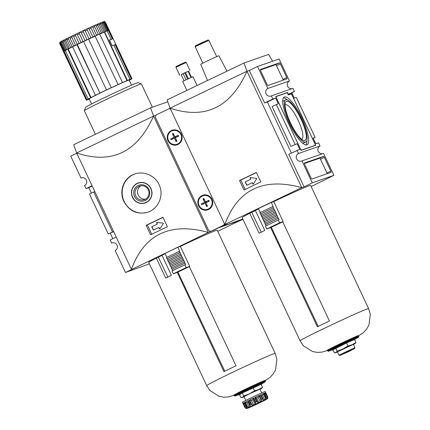 <?xml version="1.0" encoding="UTF-8"?>
<svg xmlns="http://www.w3.org/2000/svg" width="430" height="430" viewBox="0 0 430 430"><rect width="100%" height="100%" fill="white"/><g stroke="black" fill="none" stroke-linecap="round" stroke-linejoin="round"><path stroke-width="0.64" d="M116.229 237.064L110.182 239.967L111.66 243.106L112.466 242.821M111.66 243.106A4.101 3.961 70.8 0 1 117.062 245.299A4.101 3.961 70.8 0 1 115.149 250.518L125.479 272.48L149.403 263.837M76.771 153.214L70.724 156.117L81.06 178.074L81.867 177.794M81.06 178.074A4.101 3.961 70.8 0 1 86.462 180.272A4.101 3.961 70.8 0 1 84.549 185.491L86.021 188.63L88.8 187.663L91.38 193.151M113.681 231.657L108.269 233.995L89.478 194.064L93.713 192.033L112.504 231.963L113.617 231.517M93.713 192.033L94.826 191.587M108.269 233.995L112.504 231.963M272.642 61.237L268.632 54.427L243.998 63.011L167.114 99.889L170.065 108.161L224.82 224.525C237.768 189.426 263.407 177.128 301.747 187.62L224.82 224.525L227.131 223.718L218.892 227.669L240.472 220.155L217.752 231.351M110.273 233.297L112.816 238.704M92.208 186.023L88.8 187.663M92.068 185.728L86.021 188.63M167.807 101.819L150.586 107.817L73.702 144.695L76.653 152.967L131.413 269.33C144.356 234.237 169.995 221.934 208.335 232.431L125.479 272.48M150.586 107.817L153.558 116.079L76.674 152.956M76.653 152.967C111.606 164.642 137.251 152.344 153.58 116.068L153.558 116.079M242.971 219.37L232.501 223.976L242.81 219.031L218.892 227.669L208.335 232.431L153.58 116.068L155.934 115.353M146.13 225.336L150.586 234.801A189.195 5.289 -25.2 0 1 167.404 226.739L162.948 217.268A189.195 5.289 154.8 0 0 146.13 225.336L147.35 224.911L151.742 234.248M123.899 201.487C129.414 211.307 137.401 214.882 147.861 212.2C157.81 209.028 163.722 196.601 159.826 186.459C156.493 176.262 144.286 170.414 134.585 174.085C123.845 177.482 118.669 191.092 123.899 201.487M210.453 231.206L210.652 231.625M163.008 217.397L147.35 224.911M156.945 222.417A0.317 0.306 -109.2 0 0 156.843 222.81L157.278 223.734A0.317 0.306 -109.2 0 1 157.138 224.148L152.037 226.578A0.317 0.306 -109.2 0 0 151.898 226.992L153.241 229.846A0.317 0.306 -109.2 0 0 153.65 229.996L158.595 227.626A0.317 0.306 -109.2 0 1 158.627 227.615L158.777 227.561A0.317 0.306 -109.2 0 0 158.751 227.572L158.659 227.604M156.982 224.202A0.317 0.306 -109.2 0 0 157.122 223.788L156.692 222.864A0.317 0.306 -109.2 0 1 156.993 222.417L163.153 223.1L163.335 223.493L159.971 228.744A0.317 0.306 -109.2 0 1 159.439 228.701L159.003 227.782A0.317 0.306 -109.2 0 0 158.627 227.615M157.138 224.148L152.193 226.524A0.317 0.306 -109.2 0 0 152.053 226.938L153.397 229.792A0.317 0.306 -109.2 0 0 153.703 229.969M159.89 228.83A0.317 0.306 -109.2 0 1 159.589 228.647L159.159 227.728A0.317 0.306 -109.2 0 0 158.777 227.561M148.119 212.108A20.183 19.495 70.8 0 1 124.141 201.401A20.183 19.495 70.8 0 1 134.843 173.994M132.494 197.397A10.594 10.234 70.8 0 1 138.24 182.965A10.594 10.234 70.8 0 1 151.387 189.598A10.594 10.234 70.8 0 1 145.211 202.971A10.594 10.234 70.8 0 1 132.494 197.397M136.036 184.282A10.594 10.234 70.8 0 1 138.551 182.857M145.517 202.858A10.594 10.234 70.8 0 1 142.669 203.309M138.304 183.142A10.406 10.051 70.8 0 1 151.215 189.662A10.406 10.051 70.8 0 1 145.147 202.793A10.406 10.051 70.8 0 1 132.66 197.316A10.406 10.051 70.8 0 1 138.304 183.142L138.917 182.927A10.406 10.051 70.8 0 1 141.4 182.411M148.027 201.439A10.406 10.051 70.8 0 1 145.765 202.578L145.147 202.793M134.493 196.435A8.299 8.014 70.8 0 1 142.282 184.733A8.299 8.014 70.8 0 1 148.398 197.736A8.299 8.014 70.8 0 1 134.493 196.435M135.703 195.892A7.219 6.971 70.8 0 1 139.616 186.061A7.219 6.971 70.8 0 1 148.57 190.581A7.219 6.971 70.8 0 1 135.703 195.892M145.576 199.128A7.219 6.971 70.8 0 1 140.911 185.749M60.608 41.941L60.732 43.032C60.528 41.538 60.367 41.635 60.248 43.322A25.225 0.704 154.8 0 0 59.92 43.548C59.845 41.989 59.797 42.038 59.775 43.683C59.797 42.038 59.845 41.989 59.92 43.548L63.57 51.304L64.194 51.31A24.596 0.688 -25.2 0 1 64.785 50.917L63.903 51.079A25.225 0.704 154.8 0 0 63.57 51.304M61.404 42.651A25.225 0.704 154.8 0 0 60.732 43.032L64.382 50.788A25.225 0.704 154.8 0 1 65.054 50.407L61.404 42.651L61.979 41.226L65.86 49.971A25.225 0.704 154.8 0 1 66.854 49.439L63.205 41.683L64.022 40.253L68.225 49.047A24.596 0.688 -25.2 0 1 70.423 47.923L69.241 48.208A25.225 0.704 154.8 0 0 67.956 48.87M69.241 48.208L65.591 40.452L66.677 39.082L70.751 47.741L70.423 47.923A24.596 0.688 -25.2 0 1 72.606 46.832M73.734 45.967A25.225 0.704 154.8 0 1 75.481 45.112L71.831 37.351C72.052 35.642 72.638 35.357 73.589 36.496L99.927 93.106L76.954 44.672A25.225 0.704 154.8 0 0 72.595 46.811L72.149 46.752L68.499 38.996C68.752 37.265 69.278 37.002 70.085 38.211L73.826 46.209M69.929 37.872L70.085 38.211A25.225 0.704 154.8 0 1 71.831 37.351M79.142 43.339L75.486 35.577C75.653 33.9 76.282 33.599 77.368 34.679L81.017 42.436L80.335 43.065L79.142 43.339A25.225 0.704 154.8 0 0 77.239 44.252M77.11 44.618A24.596 0.688 -25.2 0 1 80.335 43.065A24.596 0.688 -25.2 0 1 83.554 41.527L83.017 41.484L79.362 33.728C79.448 32.089 80.093 31.782 81.308 32.809L84.957 40.565A25.225 0.704 154.8 0 1 86.989 39.608L83.339 31.852C83.318 30.267 83.968 29.966 85.285 30.939L88.935 38.7L88.623 39.135A24.596 0.688 -25.2 0 1 91.853 37.641L90.94 37.77A25.225 0.704 154.8 0 0 88.935 38.7M90.94 37.77L87.29 30.009C87.145 28.487 87.779 28.197 89.182 29.138L92.832 36.894L91.853 37.641A24.596 0.688 -25.2 0 1 95.105 36.152L94.745 36.018A25.225 0.704 154.8 0 0 92.832 36.894M94.745 36.018L91.095 28.262C90.821 26.8 91.413 26.531 92.875 27.45L96.524 35.206A25.225 0.704 154.8 0 1 98.293 34.411L98.422 34.636M103.522 21.747L104.286 22.543A25.225 0.704 154.8 0 0 103.566 22.811L102.103 22.344L102.722 23.15A25.225 0.704 154.8 0 0 101.684 23.575L100.066 23.29L100.545 24.058A25.225 0.704 154.8 0 0 99.222 24.628L97.481 24.585L97.825 25.236A25.225 0.704 154.8 0 0 96.255 25.934C94.761 25.026 94.224 25.268 94.643 26.655L94.476 26.305M107.172 30.912A24.596 0.688 -25.2 0 1 107.774 30.686L107.935 30.299L104.286 22.543C103.264 21.43 103.436 21.371 104.812 22.355L108.462 30.116L107.774 30.686A24.596 0.688 -25.2 0 1 108.446 30.487L108.838 30.003A25.225 0.704 154.8 0 0 108.462 30.116M104.812 22.355A25.225 0.704 154.8 0 1 105.189 22.247C104.033 21.199 104.098 21.188 105.382 22.226L109.032 29.982A25.225 0.704 154.8 0 1 109.064 29.998L105.415 22.242A25.225 0.704 154.8 0 0 105.382 22.226C104.098 21.188 104.033 21.199 105.189 22.247L108.838 30.003M88.338 99.513L88.354 99.556A25.225 0.704 154.8 0 0 89.332 99.158M109.435 40.076A23.913 0.666 -25.2 0 1 111.44 39.318M67.531 60.168A25.225 0.704 -25.2 0 1 67.494 60.152A25.225 0.704 -25.2 0 1 67.505 60.109L67.558 60.227A25.225 0.704 -25.2 0 0 67.548 60.264L70.23 65.967A25.225 0.704 -25.2 0 1 70.24 65.93L70.24 65.93A25.225 0.704 -25.2 0 0 70.23 65.967L86.339 100.195A25.225 0.704 154.8 0 0 86.505 100.201L87.064 99.932A24.596 0.688 -25.2 0 0 88.913 99.287L88.354 99.556M115.154 44.747L115.713 44.483A25.225 0.704 -25.2 0 1 115.885 44.489A25.225 0.704 -25.2 0 1 115.88 44.489A25.225 0.704 -25.2 0 0 112.171 45.816L109.489 40.114A25.225 0.704 -25.2 0 1 113.197 38.781L131.988 78.712A25.225 0.704 154.8 0 0 131.816 78.706L131.263 78.975L115.154 44.747A24.596 0.688 -25.2 0 0 113.88 45.172M108.548 30.439L109 30.224L112.972 38.662L112.418 38.931A24.596 0.688 -25.2 0 0 110.569 39.576L111.123 39.307A25.225 0.704 -25.2 0 0 109.403 40.011L112.139 45.827A25.225 0.704 -25.2 0 1 113.864 45.128L129.968 79.351L129.414 79.62A24.596 0.688 -25.2 0 1 131.263 78.975M99.905 33.691L99.674 34.083L122.485 82.555L122.082 82.759A24.596 0.688 -25.2 0 1 126.979 80.62L104.2 31.815A25.225 0.704 154.8 0 0 102.872 32.384L101.899 33.115L101.48 32.997A25.225 0.704 154.8 0 0 99.905 33.691L96.255 25.934M92.875 27.45A25.225 0.704 154.8 0 1 94.643 26.655L98.293 34.411M63.414 51.482L59.765 43.72A25.225 0.704 154.8 0 1 59.775 43.683L63.425 51.439A25.225 0.704 154.8 0 0 63.414 51.482L63.651 51.643M64.382 50.788L64.785 50.917A24.596 0.688 -25.2 0 1 65.349 50.59M99.679 34.094A24.596 0.688 -25.2 0 1 101.899 33.115A24.596 0.688 -25.2 0 1 104.162 32.137M100.545 24.058L104.2 31.815M101.684 23.575L105.334 31.336A25.225 0.704 154.8 0 1 106.371 30.906L102.722 23.15M103.566 22.811L107.215 30.568A25.225 0.704 154.8 0 1 107.935 30.299M60.248 43.322L63.903 51.079M97.825 25.236L101.48 32.997M99.222 24.628L102.872 32.384M130.161 79.835L129.623 80.136A24.596 0.688 -25.2 0 0 131.317 79.109L131.876 78.851A25.225 0.704 154.8 0 0 131.988 78.712M112.418 38.931L108.446 30.487M107.876 30.611A24.972 0.699 154.8 0 0 107.161 30.885L111.123 39.307M104.237 32.099L104.565 31.933L127.382 80.415L126.979 80.62M95.132 36.136L118.067 84.549L95.105 36.152M99.927 93.106A24.596 0.688 -25.2 0 1 106.516 89.94L83.549 41.511A25.225 0.704 154.8 0 1 88.618 39.125L111.289 87.698A24.596 0.688 -25.2 0 1 117.922 84.635M72.595 46.811L95.412 95.293L95.825 95.116A24.596 0.688 -25.2 0 0 91.036 97.535L68.225 49.047M69.633 48.305A24.972 0.699 154.8 0 0 68.15 49.068L67.811 49.23L90.622 97.712L91.036 97.535M67.811 49.23A25.225 0.704 154.8 0 0 65.328 50.547L88.145 99.029L88.704 98.771A24.596 0.688 -25.2 0 0 87.005 99.798L64.194 51.31M64.091 51.358L63.635 51.568L86.446 100.056L87.005 99.798M131.542 85.167L129.134 80.055A22.075 0.618 154.8 0 0 108.897 88.897A22.075 0.618 154.8 0 0 89.187 98.852L91.595 103.963M129.28 80.362A25.225 0.704 154.8 0 0 130.182 79.872M129.968 79.351A25.225 0.704 154.8 0 0 127.382 80.415M122.485 82.555A25.225 0.704 154.8 0 0 118.067 84.549M111.429 87.612A25.225 0.704 154.8 0 0 106.36 89.994M99.771 93.159A25.225 0.704 154.8 0 0 95.412 95.293M90.622 97.712A25.225 0.704 154.8 0 0 88.145 99.029M152.36 107.199L141.4 83.898A31.535 0.881 154.8 0 0 141.379 83.882A31.535 0.881 154.8 0 0 112.493 96.524A31.535 0.881 154.8 0 0 84.334 110.725A31.535 0.881 154.8 0 0 84.334 110.752L95.412 134.284M141.379 83.882L138.019 82.673A29.009 0.812 154.8 0 0 111.445 94.31A29.009 0.812 154.8 0 0 85.543 107.371L84.334 110.725M99.669 34.072A25.225 0.704 154.8 0 0 95.25 36.066M63.635 51.568A25.225 0.704 154.8 0 0 63.522 51.707L67.494 60.152M107.151 30.869A25.225 0.704 154.8 0 0 104.565 31.933M113.144 38.668L109.172 30.229A25.225 0.704 154.8 0 0 109 30.224M115.713 44.483L131.816 78.706M260.021 389.306A10.723 0.301 154.8 0 0 261.359 388.575A10.723 0.301 154.8 0 0 261.617 388.397A10.723 0.301 154.8 0 0 258.736 389.489L262.558 387.333L261.134 384.318L242.337 392.988L239.564 394.665L240.983 397.685L242.558 397.25A10.723 0.301 154.8 0 0 242.326 397.481A10.723 0.301 154.8 0 0 244.041 396.825M245.74 400.438L243.971 396.67L249.803 393.665L259.946 389.15L261.719 392.918M258.736 389.489A10.723 0.301 154.8 0 0 249.341 393.826A10.723 0.301 154.8 0 0 242.558 397.25L243.756 396.008L249.341 393.826L254.544 390.838L258.736 389.489M262.558 387.333L261.359 388.575M242.337 392.988L243.756 396.008M257.484 403.437L254.979 404.641M264.353 393.283L264.428 393.133A12.615 0.355 -25.2 0 1 265.772 392.665L265.358 392.934L267.723 397.96L267.084 398.846A11.352 0.317 -25.2 0 0 266.67 398.992L266.589 398.986M266.6 398.846L266.31 397.127L266.589 397.556L264.498 393.111M263.321 393.713L262.617 395.331A11.352 0.317 154.8 0 0 261.526 395.81L263.628 400.276L263.026 399.895L260.381 394.89A12.615 0.355 -25.2 0 1 263.939 393.337L263.321 393.713L265.686 398.739L265.815 397.331A12.615 0.355 154.8 0 1 266.31 397.127L264.428 393.133M265.686 398.739L264.719 399.798A11.352 0.317 -25.2 0 0 263.628 400.276L262.95 399.669M258.892 395.67L258.188 397.315A11.352 0.317 154.8 0 0 256.71 397.997L255.296 397.331L254.721 397.492A12.615 0.355 -25.2 0 1 259.543 395.267L258.892 395.67L261.257 400.695L261.418 399.26A12.615 0.355 154.8 0 1 262.257 398.884M261.257 400.695L260.29 401.781A11.352 0.317 -25.2 0 0 258.806 402.464L257.661 402.356L256.602 401.486A12.615 0.355 154.8 0 0 255.64 401.937L255.635 403.308L254.979 404.264A11.352 0.317 -25.2 0 0 253.512 404.969L252.055 405.022L250.851 404.232A12.615 0.355 154.8 0 0 250.024 404.641L250.185 405.678M250.314 405.882L250.217 406.581L250.314 405.882M249.153 407.124A11.352 0.317 -25.2 0 1 250.217 406.581L248.115 402.12A11.352 0.317 154.8 0 0 247.051 402.657L245.353 402.163L247.718 407.188L249.153 407.124L247.051 402.657M245.353 402.163L244.67 402.405L246.546 406.398L247.718 407.188M247.325 408.048L246.078 406.646L246.229 407.14L244.138 402.695M246.535 407.575L246.901 408.344A11.352 0.317 -25.2 0 1 247.277 408.118L247.207 407.973M246.901 408.344L245.804 408.274L244.847 407.387A12.615 0.355 154.8 0 0 244.842 407.409C245.707 408.409 246.325 408.774 246.691 408.5L259.693 402.829L267.326 398.787C267.772 398.68 267.885 397.976 267.664 396.67A12.615 0.355 154.8 0 0 267.664 396.67A12.615 0.355 154.8 0 0 267.648 396.659L267.723 397.96M265.358 392.934L264.982 394.385M261.526 395.81L260.935 395.385M254.979 404.264L252.878 399.798L253.27 398.282L253.759 397.943L255.64 401.937M252.878 399.798A11.352 0.317 154.8 0 0 251.41 400.502L249.69 399.997L252.055 405.022M253.759 397.943A12.615 0.355 -25.2 0 0 248.97 400.244L249.69 399.997M244.67 402.405A12.615 0.355 -25.2 0 1 248.142 400.647L250.024 404.641M248.164 401.383L248.115 402.12M244.358 402.695L246.078 406.646A12.615 0.355 154.8 0 1 246.546 406.398M244.799 403.877L243.439 403.249L245.804 408.274M244.197 402.652A12.615 0.355 -25.2 0 0 242.966 403.399L243.439 403.249M234.033 395.272L228.577 396.928L223.858 397.207L219.112 396.358L210.05 390.628L206.717 385.635A37.84 1.059 154.8 0 1 240.504 368.569A37.84 1.059 154.8 0 1 275.189 353.412L217.214 230.206A37.84 1.059 154.8 0 0 180.337 246.39L189.732 266.369A37.84 1.059 -25.2 0 0 189.329 266.562L236.027 365.801A37.84 1.059 -25.2 0 0 223.939 371.601L177.241 272.357A37.84 1.059 -25.2 0 0 176.875 272.534L173.338 273.77L171.989 270.905L185.744 264.423L184.196 261.913L184.513 261.8L183.868 260.429L183.551 260.542L182.96 259.285L183.277 259.177L182.632 257.806L182.32 257.919L181.395 255.183L181.084 255.296L180.165 252.56L179.847 252.668L179.256 251.416L179.729 251.249L177.853 247.255A35.066 0.978 154.8 0 0 164.996 253.426L166.845 257.366M262.456 383.248A14.507 0.403 154.8 0 0 263.203 382.743A14.507 0.403 154.8 0 0 249.905 388.553A14.507 0.403 154.8 0 0 236.957 395.095A14.507 0.403 154.8 0 0 237.822 394.842M165.125 253.711A37.84 1.059 154.8 0 0 161.965 255.269L171.36 275.232A37.84 1.059 -25.2 0 0 165.733 278.07L156.337 258.107A37.84 1.059 154.8 0 0 148.737 262.429L206.717 385.635M224.836 371.284L177.912 272.125A35.142 0.984 -25.2 0 1 189.361 266.627M260.139 402.26L258.129 403.141M254.759 404.915L260.204 402.238M267.664 396.67L265.251 391.536A12.615 0.355 154.8 0 0 253.689 396.584A12.615 0.355 154.8 0 0 242.423 402.276L244.842 407.409M253.119 387.817L254.544 390.838M173.338 273.77L186.195 267.6L184.852 264.735M167.931 260.064L166.399 257.581A36.959 1.032 -25.2 0 1 179.256 251.416M166.99 258.839A36.959 1.032 -25.2 0 1 179.847 252.668M167.308 258.726A35.695 1 -25.2 0 1 180.165 252.56M169.167 262.687L167.635 260.209A36.959 1.032 -25.2 0 1 180.493 254.039M168.227 261.462A36.959 1.032 -25.2 0 1 181.084 255.296M168.538 261.354A35.695 1 -25.2 0 1 181.395 255.183M170.404 265.31L168.872 262.832A36.959 1.032 -25.2 0 1 181.729 256.662M169.458 264.084A36.959 1.032 -25.2 0 1 182.32 257.919M169.775 263.977A35.695 1 -25.2 0 1 182.632 257.806M171.64 267.933L170.103 265.455A36.959 1.032 -25.2 0 1 182.96 259.285M170.694 266.707A36.959 1.032 -25.2 0 1 183.551 260.542M171.011 266.6A35.695 1 -25.2 0 1 183.868 260.429M172.844 270.497L171.339 268.078A36.959 1.032 -25.2 0 1 184.196 261.913M171.93 269.336A36.959 1.032 -25.2 0 1 184.787 263.165M172.242 269.223A35.695 1 -25.2 0 1 185.104 263.058M186.195 267.6L189.732 266.369M180.337 246.39L177.853 247.255M156.337 258.107L158.353 257.194A35.325 0.989 -25.2 0 1 162.008 255.35M167.893 277.092L158.353 257.194M177.912 272.125L177.241 272.357M260.392 69.493A1.263 0.322 64.4 0 0 260.381 69.493A1.263 0.322 64.4 0 0 260.618 70.74L267.062 84.431A1.263 0.322 64.4 0 0 267.906 85.462L287.02 78.803A1.263 0.322 64.4 0 0 287.025 78.803A1.263 0.322 64.4 0 0 286.788 77.556L280.349 63.866A1.263 0.322 64.4 0 0 279.5 62.834L260.37 69.499M197.096 85.511L192.952 76.712L185.287 80.168L182.685 81.544L186.856 90.418M185.996 79.819L183.094 73.648L184.744 72.858L188.598 71.165L191.479 77.287M184.061 80.775L181.186 74.659L183.132 73.729M188.646 71.267L184.825 72.767L181.234 74.755M188.136 71.326L191.033 77.481M185.486 72.595L188.356 78.701M184.744 72.858L187.647 79.034M250.351 177.611A0.317 0.306 -109.2 0 0 250.255 178.004L250.69 178.923A0.317 0.306 -109.2 0 1 250.55 179.342L245.605 181.713A0.317 0.306 -109.2 0 0 245.465 182.132L246.804 184.981A0.317 0.306 -109.2 0 0 247.116 185.163M253.302 184.024A0.317 0.306 -109.2 0 1 253.001 183.841L252.566 182.917A0.317 0.306 -109.2 0 0 252.157 182.766L252.066 182.798M250.55 179.342L245.449 181.766A0.317 0.306 -109.2 0 0 245.31 182.186L246.653 185.034A0.317 0.306 -109.2 0 0 247.062 185.19L252.007 182.82A0.317 0.306 -109.2 0 1 252.034 182.804L252.19 182.75M250.394 179.396A0.317 0.306 -109.2 0 0 250.534 178.977L250.099 178.058A0.317 0.306 -109.2 0 1 250.4 177.611L256.565 178.294L256.748 178.686L253.377 183.938A0.317 0.306 -109.2 0 1 252.851 183.895L252.415 182.97A0.317 0.306 -109.2 0 0 252.034 182.804M256.42 172.591L240.757 180.1L245.154 189.436M239.542 180.525L243.998 189.995A189.195 5.289 -25.2 0 1 260.811 181.928L256.355 172.462A189.195 5.289 154.8 0 0 239.542 180.525L240.757 180.1M302.188 118.664A26.488 6.815 64.4 0 0 284.257 97.04A26.488 6.815 64.4 0 0 289.567 123.867A26.488 6.815 64.4 0 0 307.171 144.802A26.488 6.815 64.4 0 0 302.188 118.664M287.262 99.889A26.488 6.815 64.4 0 0 283.456 97.766M306.101 144.975A26.488 6.815 64.4 0 0 306.827 140.68M285.622 99.884A23.333 6.004 64.4 0 0 290.298 123.517A23.333 6.004 64.4 0 0 305.805 141.959A23.333 6.004 64.4 0 0 301.419 118.933A23.333 6.004 64.4 0 0 285.622 99.884L283.752 100.781A23.333 6.004 64.4 0 0 282.736 102.06M302.301 142.851A23.333 6.004 64.4 0 0 303.94 142.857L305.805 141.959M301.613 139.266A19.103 4.913 64.4 0 0 301.774 139.202A19.103 4.913 64.4 0 0 298.178 120.352A19.103 4.913 64.4 0 0 285.38 104.7A19.103 4.913 64.4 0 0 285.246 104.753A19.103 4.913 64.4 0 0 285.095 104.839M286.509 101.356A21.629 5.568 -115.6 0 1 301 119.078A21.629 5.568 -115.6 0 1 304.918 140.486A21.629 5.568 -115.6 0 1 303.397 140.363A21.629 5.568 -115.6 0 1 290.696 123.329A21.629 5.568 -115.6 0 1 285.359 102.765A21.629 5.568 -115.6 0 1 286.509 101.356M276.162 96.53L276.388 97.777L300.548 149.113L301.392 150.145L315.265 145.313L315.034 144.066L291.954 95.008L291.11 93.977L288.331 94.944L287.262 92.66L275.84 96.685M314.255 145.797L315.265 145.313M301.07 150.301L301.392 150.145M287.546 92.428L275.77 96.535L301.108 150.382L315.658 145.308L291.126 93.176L288.353 94.143L287.546 92.428L286.536 92.918M288.03 94.294L288.353 94.143M288.17 94.595L291.126 93.176M327.23 173.677A1.263 0.322 64.4 0 0 326.961 172.946L320.522 159.256A1.263 0.322 64.4 0 0 319.678 158.224L304.37 163.556M304.408 163.04A1.263 0.322 64.4 0 0 304.402 163.045A1.263 0.322 64.4 0 0 304.639 164.287L311.078 177.977A1.263 0.322 64.4 0 0 311.927 179.009L331.035 172.349A1.263 0.322 64.4 0 0 331.046 172.349A1.263 0.322 64.4 0 0 330.81 171.102L324.365 157.412A1.263 0.322 64.4 0 0 323.521 156.38L304.392 163.045M283.209 80.13A1.263 0.322 64.4 0 0 282.945 79.399L276.501 65.709A1.263 0.322 64.4 0 0 275.657 64.677L260.349 70.009M257.543 66.499L267.879 88.462L289.46 80.942L279.124 58.98L257.543 66.499L249.303 70.45L264.6 102.963L267.379 102.001L291.395 153.037M297.092 143.679L290.852 146.41L297.092 143.679L299.774 149.382L288.761 154.305L304.058 186.819L312.304 182.863L333.884 175.343L323.548 153.381L301.967 160.901L312.304 182.863M267.879 88.462A4.101 3.961 70.8 0 0 265.966 93.675A4.101 3.961 70.8 0 0 271.368 95.874L272.846 99.013L275.619 98.045L278.301 103.748L272.066 106.479L290.852 146.41M243.998 63.011L246.97 71.267L170.087 108.15M170.065 108.161C205.019 119.836 230.663 107.532 246.992 71.256L246.97 71.267M311.164 186.545L333.884 175.343M304.058 186.819L301.747 187.62L246.992 71.256L249.303 70.45M275.619 98.045L267.379 102.001M272.846 99.013L264.6 102.963M289.46 80.942A4.101 3.961 -109.2 0 0 292.142 88.639M301.967 160.901A4.101 3.961 70.8 0 1 296.566 158.702A4.101 3.961 70.8 0 1 298.479 153.488L320.06 145.969L318.582 142.83L315.808 143.797L313.121 138.095L315.125 137.396L296.34 97.465L294.335 98.164L291.647 92.461L294.426 91.493L292.948 88.354L271.368 95.874M294.426 91.493L291.787 92.756M320.06 145.969A4.101 3.961 -109.2 0 0 322.742 153.666M297.001 150.35L298.479 153.488M315.125 137.396L313.223 138.309M276.302 104.447L295.087 144.378M226.97 71.176L218.892 55.776A10.03 0.279 154.8 0 0 209.7 59.791A10.03 0.279 154.8 0 0 200.745 64.317L207.523 80.507M353.433 344.5A10.723 0.301 154.8 0 0 354.771 343.769A10.723 0.301 154.8 0 0 355.029 343.591A10.723 0.301 154.8 0 0 352.148 344.677L355.965 342.527L354.546 339.506L346.532 343.006L332.971 349.853L334.395 352.874L335.97 352.439A10.723 0.301 154.8 0 0 335.733 352.67A10.723 0.301 154.8 0 0 337.453 352.014M338.931 355.153L337.378 351.864L353.358 344.344L354.906 347.639L338.931 355.153L339.963 355.529L354.535 348.676L339.963 355.529M352.148 344.677A10.723 0.301 154.8 0 0 342.748 349.015A10.723 0.301 154.8 0 0 335.97 352.439L337.168 351.202L342.748 349.015L347.951 346.026L352.148 344.677M355.965 342.527L354.771 343.769M348.746 351.573L352.793 349.483L347.177 351.939L341.7 354.702L348.746 351.573M335.744 348.182L337.168 351.202M327.445 350.466L321.989 352.116L317.27 352.396L312.524 351.552L303.462 345.817L300.124 340.829A37.84 1.059 154.8 0 1 333.911 323.758A37.84 1.059 154.8 0 1 368.601 308.606L310.627 185.394A37.84 1.059 154.8 0 0 273.743 201.584L283.144 221.557A37.84 1.059 -25.2 0 0 282.741 221.751L329.439 320.99A37.84 1.059 -25.2 0 0 317.351 326.789L270.653 227.551A37.84 1.059 -25.2 0 0 270.287 227.728L266.75 228.959L265.401 226.099L279.156 219.617L278.511 218.246L278.199 218.359L277.28 215.624L276.963 215.731L276.044 213L275.727 213.108L275.135 211.856L275.453 211.743L272.668 206.604L273.141 206.443L271.26 202.449A35.066 0.978 154.8 0 0 258.403 208.614L260.257 212.554M355.868 338.442A14.507 0.403 154.8 0 0 356.615 337.937A14.507 0.403 154.8 0 0 343.317 343.742A14.507 0.403 154.8 0 0 330.364 350.289A14.507 0.403 154.8 0 0 331.229 350.036M258.537 208.899A37.84 1.059 154.8 0 0 255.377 210.463L264.772 230.426A37.84 1.059 -25.2 0 0 259.145 233.259L249.749 213.296A37.84 1.059 154.8 0 0 242.149 217.618L300.124 340.829M318.248 326.477L271.325 227.314A35.142 0.984 -25.2 0 1 282.773 221.821M354.535 348.676L354.906 347.639M266.75 228.959L279.608 222.794L278.258 219.929M261.343 215.253L259.811 212.775A36.959 1.032 -25.2 0 1 272.668 206.604M260.403 214.027A36.959 1.032 -25.2 0 1 273.26 207.862M260.714 213.92A35.695 1 -25.2 0 1 273.571 207.754M262.579 217.876L261.048 215.398A36.959 1.032 -25.2 0 1 273.905 209.233M261.633 216.655A36.959 1.032 -25.2 0 1 274.496 210.485M261.951 216.543A35.695 1 -25.2 0 1 274.808 210.377M263.816 220.499L262.278 218.021A36.959 1.032 -25.2 0 1 275.135 211.856M262.87 219.278A36.959 1.032 -25.2 0 1 275.727 213.108M263.187 219.166A35.695 1 -25.2 0 1 276.044 213M265.047 223.127L263.515 220.644A36.959 1.032 -25.2 0 1 276.372 214.479M264.106 221.901A36.959 1.032 -25.2 0 1 276.963 215.731M264.418 221.794A35.695 1 -25.2 0 1 277.28 215.624M266.256 225.691L264.751 223.272A36.959 1.032 -25.2 0 1 277.608 217.102M265.342 224.525A36.959 1.032 -25.2 0 1 278.199 218.359M265.654 224.417A35.695 1 -25.2 0 1 278.511 218.246M279.608 222.794L283.144 221.557M273.743 201.584L271.26 202.449M261.306 232.286L251.765 212.388A35.325 0.989 -25.2 0 1 255.415 210.544M249.749 213.296L251.765 212.388M271.325 227.314L270.653 227.551M346.532 343.006L347.951 346.026M206.615 204.282A3.424 0.881 -115.6 0 1 206.749 205.309L206.669 206.62L205.056 203.186L205.948 202.874M206.669 206.62L207.523 206.212L205.905 202.777L209.216 201.192L208.803 200.305L205.492 201.896L203.874 198.456L203.019 198.864L204.142 199.762A3.424 0.881 -115.6 0 1 204.874 200.579M206.905 202.299L206.545 201.525L206.335 202.17L205.69 201.933L208.803 200.305M206.056 202.707L205.69 201.933A3.424 0.881 -115.6 0 1 206.061 202.702M203.019 198.864L204.637 202.304L206.545 201.525L205.492 201.896M205.642 201.842A3.424 0.881 -115.6 0 1 205.69 201.933L201.326 203.89L201.745 204.777L205.056 203.186M206.803 202.347L206.335 202.17L206.169 202.654M204.637 202.304L201.326 203.89M202.24 196.096A7.127 6.885 -109.2 0 0 198.907 205.164A7.127 6.885 -109.2 0 0 207.615 209.27A7.127 6.885 -109.2 0 0 211.77 200.273A7.127 6.885 -109.2 0 0 202.24 196.096M207.668 209.249A7.127 6.885 -109.2 0 0 211.877 200.24A7.127 6.885 -109.2 0 0 203.035 195.774A7.127 6.885 -109.2 0 0 202.981 195.79M176.015 139.255A3.424 0.881 -115.6 0 1 176.15 140.282L176.074 141.594L174.456 138.159L175.354 137.847M176.074 141.594L176.924 141.185L175.306 137.75L178.617 136.165L178.203 135.278L174.892 136.869L173.274 133.429L172.419 133.838L173.543 134.735A3.424 0.881 -115.6 0 1 174.274 135.552M176.305 137.272L175.945 136.498L175.736 137.143L175.091 136.907L178.203 135.278M175.456 137.681L175.091 136.907A3.424 0.881 -115.6 0 1 175.462 137.675M172.419 133.838L174.037 137.278L175.945 136.498L174.892 136.869M175.042 136.815A3.424 0.881 -115.6 0 1 175.091 136.907L170.726 138.863L171.145 139.745L174.456 138.159M176.203 137.32L175.736 137.143L175.569 137.627M174.037 137.278L170.726 138.863M171.64 131.069A7.127 6.885 -109.2 0 0 168.307 140.137A7.127 6.885 -109.2 0 0 177.015 144.244A7.127 6.885 -109.2 0 0 181.175 135.246A7.127 6.885 -109.2 0 0 171.64 131.069M177.069 144.222A7.127 6.885 -109.2 0 0 181.277 135.213A7.127 6.885 -109.2 0 0 172.435 130.747A7.127 6.885 -109.2 0 0 172.382 130.763M170.522 109.129A2.521 2.435 -109.2 0 0 168.361 109.075L156.826 114.611A2.521 2.435 -109.2 0 0 155.698 117.949L208.308 229.749A2.521 2.435 -109.2 0 0 211.581 230.975L223.122 225.438A2.521 2.435 -109.2 0 0 224.444 223.718M211.34 231.077L212.877 230.539A2.521 2.435 -109.2 0 0 213.124 230.437L224.659 224.906A2.521 2.435 -109.2 0 0 225.433 224.309M198.569 205.755A7.692 7.434 70.8 0 1 205.787 194.903A7.692 7.434 70.8 0 1 211.458 206.959A7.692 7.434 70.8 0 1 198.569 205.755M167.969 140.728A7.692 7.434 70.8 0 1 175.187 129.876A7.692 7.434 70.8 0 1 180.858 141.932A7.692 7.434 70.8 0 1 167.969 140.728M63.205 41.683A25.225 0.704 154.8 0 0 62.21 42.21M65.591 40.452A25.225 0.704 154.8 0 0 64.306 41.108M68.499 38.996A25.225 0.704 154.8 0 0 66.956 39.764M75.486 35.577A25.225 0.704 154.8 0 0 73.589 36.496M79.362 33.728A25.225 0.704 154.8 0 0 77.368 34.679M83.339 31.852A25.225 0.704 154.8 0 0 81.308 32.809M87.29 30.009A25.225 0.704 154.8 0 0 85.285 30.939M91.095 28.262A25.225 0.704 154.8 0 0 89.182 29.138M64.263 51.186A24.972 0.699 154.8 0 0 63.887 51.439M65.333 50.563A24.972 0.699 154.8 0 0 64.661 50.944M72.525 46.854A24.972 0.699 154.8 0 0 70.751 47.741M72.149 46.752A25.225 0.704 154.8 0 0 70.606 47.52M79.475 43.462A24.972 0.699 154.8 0 0 77.287 44.521M83.318 41.629A24.972 0.699 154.8 0 0 81.017 42.726M83.017 41.484A25.225 0.704 154.8 0 0 81.017 42.436M91.16 37.953A24.972 0.699 154.8 0 0 88.849 39.022M94.922 36.222A24.972 0.699 154.8 0 0 92.713 37.233M101.555 33.25A24.972 0.699 154.8 0 0 99.744 34.045M104.227 32.089A24.972 0.699 154.8 0 0 102.7 32.745M108.742 30.336A24.972 0.699 154.8 0 0 108.306 30.46M262.488 382.942L262.203 383.786L261.22 384.501A12.615 0.355 154.8 0 0 250.201 389.171A12.615 0.355 154.8 0 0 239.575 394.686L238.397 394.987L237.564 394.665M259.677 402.835A10.723 0.301 154.8 0 0 263.837 400.325A10.723 0.301 154.8 0 0 247.658 408.086A10.723 0.301 154.8 0 0 259.677 402.835M265.772 392.665L267.648 396.659M266.729 398.099L267.084 398.846M263.939 393.337L265.815 397.331M262.617 395.331L264.719 399.798M260.661 394.869L262.811 399.432M259.543 395.267L261.418 399.26M258.188 397.315L260.29 401.781M256.71 397.997L258.806 402.464M255.296 397.331L257.661 402.356M254.721 397.492L256.602 401.486M253.27 398.282L255.635 403.308M251.41 400.502L253.512 404.969M248.97 400.244L250.851 404.232M247.949 400.857L250.093 405.42M242.966 403.399L244.847 407.387M234.565 395.939A17.028 0.478 154.8 0 1 249.771 388.258A17.028 0.478 154.8 0 1 265.38 381.442L262.407 383.426A16.775 0.468 154.8 0 0 260.118 383.813A16.775 0.468 154.8 0 0 239.746 393.396A16.775 0.468 154.8 0 0 237.989 394.917L234.834 396.1L233.829 395.251M265.38 381.442L265.219 381.098A17.028 0.478 154.8 0 0 249.61 387.919A17.028 0.478 154.8 0 0 234.404 395.6M262.789 381.856A17.657 0.494 154.8 0 0 259.994 382.453A17.657 0.494 154.8 0 0 238.779 392.434A17.657 0.494 154.8 0 0 236.538 394.208M190.028 70.493L186.271 62.511L181.068 64.785L175.999 67.343L179.756 75.331M182.1 63.925L179.632 64.785L182.1 63.925M319.678 158.224L323.521 156.38M320.522 159.256L324.365 157.412M326.961 172.946L330.81 171.102M275.657 64.677L279.5 62.834M276.501 65.709L280.349 63.866M282.945 79.399L286.788 77.556M206.389 40.904L197.257 45.198M195.236 46.698C196.628 44.919 191.5 47.907 201.718 42.742L208.206 39.942L208.829 40.302L195.236 46.698L202.783 63.156M355.895 338.13L355.615 338.98L354.632 339.695A12.615 0.355 154.8 0 0 343.608 344.36A12.615 0.355 154.8 0 0 332.981 349.875L331.81 350.181L330.976 349.859M327.977 351.133A17.028 0.478 154.8 0 1 343.183 343.452A17.028 0.478 154.8 0 1 358.792 336.631L355.82 338.62A16.775 0.468 154.8 0 0 353.53 339.001A16.775 0.468 154.8 0 0 333.159 348.59A16.775 0.468 154.8 0 0 331.401 350.106L328.24 351.288L327.241 350.445M358.792 336.631L358.631 336.292A17.028 0.478 154.8 0 0 343.022 343.108A17.028 0.478 154.8 0 0 327.816 350.789M356.196 337.05A17.657 0.494 154.8 0 0 353.401 337.647A17.657 0.494 154.8 0 0 332.191 347.628A17.657 0.494 154.8 0 0 329.95 349.402M208.722 201.428L208.335 200.606M203.379 203.992L202.992 203.17M206.749 205.309L207.034 205.174M204.142 199.762L204.422 199.627M178.122 136.401L177.735 135.579M172.779 138.965L172.392 138.143M176.15 140.282L176.434 140.148M173.543 134.735L173.822 134.601M213.124 230.437L211.581 230.975M224.659 224.906L223.122 225.438M59.765 43.72C59.872 42.559 58.604 42.898 62.452 40.737L84.027 30.175L99.996 22.989L104.162 21.5L105.415 22.242M109.032 30.293L109.064 29.998M242.326 397.481L241.547 397.621M262.934 399.637L260.666 394.81M250.169 405.646L247.9 400.814M265.219 381.098L265.321 380.432M275.189 353.412L276.915 359.163L275.549 369.8L273.179 373.998L269.954 377.454L265.208 380.604M186.271 62.511C184.878 62.044 187.023 61.651 183.54 62.973L177.058 66.059C176.133 66.354 175.779 66.784 175.999 67.343M208.829 40.302L216.704 56.609M335.733 352.67L334.954 352.815M358.631 336.292L358.727 335.626M368.601 308.606L370.321 314.357L368.962 324.994L366.586 329.192L363.366 332.648L358.615 335.798M168.608 108.978L170.146 108.441"/></g></svg>
